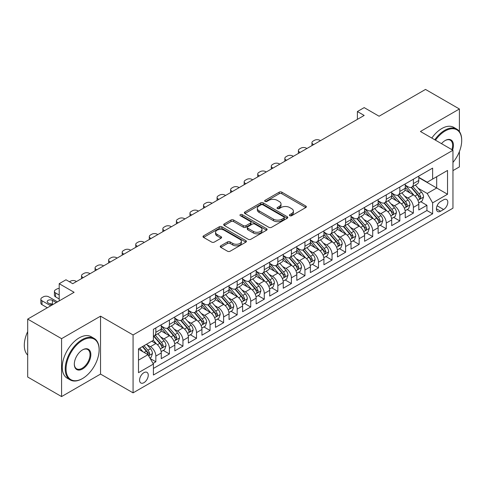 <?xml version="1.0" encoding="UTF-8"?>
<svg xmlns="http://www.w3.org/2000/svg" width="486" height="486" viewBox="0 0 486 486"><rect width="100%" height="100%" fill="white"/><g stroke="black" fill="none" stroke-linecap="round" stroke-linejoin="round"><path stroke-width="0.73" d="M289.802 215.711A1.318 0.759 0 0 0 291.661 215.711L305.797 207.552A1.883 1.087 0 0 0 306.35 206.781A1.883 1.087 0 0 0 305.797 206.015L281.85 192.189A1.883 1.087 0 0 0 279.189 192.189L265.052 200.347A1.318 0.759 0 0 0 264.67 200.888A1.318 0.759 0 0 0 265.052 201.423A1.318 0.759 0 0 0 266.917 201.423L268.746 200.366A6.02 3.475 0 0 1 277.263 200.366L279.256 201.52A6.02 3.475 0 0 1 281.017 203.98A6.02 3.475 0 0 1 279.256 206.435L277.427 207.492A1.318 0.759 0 0 0 277.044 208.032A1.318 0.759 0 0 0 277.427 208.567A1.318 0.759 0 0 0 279.292 208.567L281.121 207.51A6.02 3.475 0 0 1 289.632 207.51L291.63 208.664A6.02 3.475 0 0 1 293.392 211.124A6.02 3.475 0 0 1 291.63 213.579L289.802 214.636A1.318 0.759 0 0 0 289.413 215.17A1.318 0.759 0 0 0 289.802 215.711L289.802 214.636M143.917 382.689A6.136 3.542 120 0 0 147.926 377.282A6.136 3.542 120 0 0 146.985 372.367A6.136 3.542 120 0 0 143.917 372.671A6.136 3.542 120 0 0 139.907 378.078A6.136 3.542 120 0 0 140.849 382.992A6.136 3.542 120 0 0 143.917 382.689M220.784 245.801A1.883 1.087 0 0 0 220.231 246.572A1.883 1.087 0 0 0 220.784 247.338L227.503 251.219A1.883 1.087 0 0 0 230.164 251.219L245.861 242.156A1.883 1.087 0 0 0 246.414 241.384A1.883 1.087 0 0 0 245.861 240.619L221.914 226.792A1.883 1.087 0 0 0 219.253 226.792L203.555 235.856A1.883 1.087 0 0 0 203.002 236.621A1.883 1.087 0 0 0 203.555 237.393L211.671 242.077A1.883 1.087 0 0 0 214.332 242.077L221.051 238.201A1.883 1.087 0 0 0 221.598 237.429A1.883 1.087 0 0 0 221.051 236.664L217.023 234.337A5.03 2.904 0 0 1 215.553 232.284A5.03 2.904 0 0 1 218.657 229.599A5.03 2.904 0 0 1 224.143 230.23L239.908 239.331A5.03 2.904 0 0 1 241.384 241.384A5.03 2.904 0 0 1 238.274 244.069A5.03 2.904 0 0 1 232.788 243.443L230.164 241.925A1.883 1.087 0 0 0 227.503 241.925L220.784 245.801L220.784 247.338L227.503 243.486L227.503 241.925M459.398 131.536L459.398 108.986L425.511 89.424L379.086 116.227L364.178 107.619L357.398 111.531L364.178 115.443L72.754 283.69L65.981 279.778L59.201 283.69L59.201 300.907M61.576 338.669L61.576 396.576L100.541 374.08L100.541 316.167L61.576 338.669L27.69 319.102L74.115 292.299L59.201 283.69M100.541 316.167L133.073 334.951L452.958 150.265L452.958 208.178L133.073 392.858L133.073 334.951M459.398 108.986L420.426 131.487L452.958 150.265M268.88 227.327A1.883 1.087 0 0 0 271.54 227.327L287.238 218.263A1.883 1.087 0 0 0 287.791 217.497A1.883 1.087 0 0 0 287.238 216.732L263.291 202.905A1.883 1.087 0 0 0 260.63 202.905L244.932 211.969A1.883 1.087 0 0 0 244.379 212.734A1.883 1.087 0 0 0 244.932 213.5L268.88 227.327M240.868 215.997A1.318 0.759 0 0 1 242.204 216.179L266.528 230.224L250.849 239.276A1.883 1.087 0 0 1 248.188 239.276L224.24 225.449L224.24 223.912A1.883 1.087 0 0 0 223.694 224.678A1.883 1.087 0 0 0 224.24 225.449M224.24 223.912L230.959 220.03A1.883 1.087 0 0 1 233.62 220.03L243.334 225.638A1.883 1.087 0 0 0 245.995 225.638L250.454 223.068A1.883 1.087 0 0 0 251.001 222.296A1.883 1.087 0 0 0 250.454 221.531L240.339 215.693A1.318 0.759 0 0 1 239.956 215.152A1.318 0.759 0 0 1 240.77 214.454A1.318 0.759 0 0 1 242.204 214.618L266.553 228.675A1.883 1.087 0 0 1 267.1 229.441A1.883 1.087 0 0 1 266.553 230.212L266.553 228.675M61.576 396.576L27.69 377.015L27.69 319.102M452.958 170.616L459.398 166.898L459.398 151.577M153.035 363.419L155.848 361.791L150.223 358.547M147.021 344.726L150.423 346.688A7.667 4.429 60 0 1 155.848 356.08L161.267 352.951L161.267 358.662L169.401 353.966L163.235 350.406M160.574 336.901L163.976 338.863A7.667 4.429 60 0 1 169.401 348.255L174.82 345.121L174.82 350.837L182.955 346.141L176.789 342.581M174.128 329.071L177.53 331.039A7.667 4.429 60 0 1 182.955 340.431L188.374 337.296L188.374 343.013L196.508 338.317L190.342 334.757M187.681 321.246L191.089 323.214A7.667 4.429 60 0 1 196.508 332.6L201.933 329.472L201.933 335.188L210.061 330.492L203.895 326.932M201.24 313.421L204.642 315.384A7.667 4.429 60 0 1 210.061 324.776L215.486 321.647L215.486 327.357L223.615 322.661L217.449 319.102M214.794 305.597L218.196 307.559A7.667 4.429 60 0 1 223.615 316.951L229.04 313.822L229.04 319.533L237.174 314.837L231.002 311.277M228.347 297.772L231.749 299.734A7.667 4.429 60 0 1 237.174 309.126L242.593 305.998L242.593 311.708L250.727 307.012L244.561 303.452M241.9 289.948L245.302 291.91A7.667 4.429 60 0 1 250.727 301.302L256.146 298.173L256.146 303.884L264.281 299.188L258.115 295.628M255.454 282.117L258.856 284.085A7.667 4.429 60 0 1 264.281 293.477L269.7 290.342L269.7 296.059L277.834 291.363L271.668 287.803M269.007 274.292L272.415 276.261A7.667 4.429 60 0 1 277.834 285.647L283.259 282.518L283.259 288.234L291.387 283.538L285.221 279.979M282.566 266.468L285.968 268.436A7.667 4.429 60 0 1 291.387 277.822L296.812 274.693L296.812 280.404L304.941 275.714L298.775 272.148M296.12 258.643L299.522 260.605A7.667 4.429 60 0 1 304.941 269.997L310.366 266.869L310.366 272.579L318.5 267.883L312.328 264.323M309.673 250.819L313.075 252.781A7.667 4.429 60 0 1 318.5 262.173L323.919 259.044L323.919 264.755L332.053 260.059L325.887 256.499M323.226 242.994L326.628 244.956A7.667 4.429 60 0 1 332.053 254.348L337.472 251.219L337.472 256.93L345.607 252.234L339.441 248.674M336.78 235.163L340.188 237.132A7.667 4.429 60 0 1 345.607 246.524L351.026 243.389L351.026 249.105L359.16 244.409L352.994 240.849M350.339 227.339L353.741 229.307A7.667 4.429 60 0 1 359.16 238.699L364.585 235.564L364.585 241.281L372.713 236.585L366.547 233.025M363.893 219.514L367.295 221.482A7.667 4.429 60 0 1 372.713 230.868L378.138 227.74L378.138 233.45L386.273 228.76L380.101 225.194M377.446 211.689L380.848 213.652A7.667 4.429 60 0 1 386.273 223.044L391.692 219.915L391.692 225.625L399.826 220.93L393.654 217.37M390.999 203.865L394.401 205.827A7.667 4.429 60 0 1 399.826 215.219L405.245 212.09L405.245 217.801L413.379 213.105L413.379 207.394A7.667 4.429 -120 0 0 407.954 198.002L404.552 196.04M407.213 209.545L413.379 213.105M161.267 352.951A7.667 4.429 -120 0 0 155.848 343.559L151.778 341.208M174.82 345.121A7.667 4.429 -120 0 0 169.401 335.735L161.018 330.893M188.374 337.296A7.667 4.429 -120 0 0 182.955 327.91L174.571 323.068M201.933 329.472A7.667 4.429 -120 0 0 196.508 320.08L188.125 315.244M215.486 321.647A7.667 4.429 -120 0 0 210.061 312.255L201.678 307.419M229.04 313.822A7.667 4.429 -120 0 0 223.615 304.43L215.237 299.589M242.593 305.998A7.667 4.429 -120 0 0 237.174 296.606L228.791 291.764M256.146 298.173A7.667 4.429 -120 0 0 250.727 288.781L242.344 283.939M269.7 290.342A7.667 4.429 -120 0 0 264.281 280.957L255.897 276.115M283.259 282.518A7.667 4.429 -120 0 0 277.834 273.126L269.451 268.29M296.812 274.693A7.667 4.429 -120 0 0 291.387 265.301L283.004 260.466M310.366 266.869A7.667 4.429 -120 0 0 304.941 257.477L296.563 252.635M323.919 259.044A7.667 4.429 -120 0 0 318.5 249.652L310.117 244.81M337.472 251.219A7.667 4.429 -120 0 0 332.053 241.828L323.67 236.986M351.026 243.389A7.667 4.429 -120 0 0 345.607 234.003L337.223 229.161M364.585 235.564A7.667 4.429 -120 0 0 359.16 226.172L350.777 221.337M378.138 227.74A7.667 4.429 -120 0 0 372.713 218.348L364.336 213.512M391.692 219.915A7.667 4.429 -120 0 0 386.273 210.523L377.889 205.687M405.245 212.09A7.667 4.429 -120 0 0 399.826 202.698L391.443 197.857M443.603 199.801L440.626 201.526A5.941 3.432 120 0 0 436.744 206.763A5.941 3.432 120 0 0 437.649 211.525A5.941 3.432 120 0 0 440.626 211.228L443.603 209.509A5.941 3.432 120 0 0 447.485 204.272A5.941 3.432 120 0 0 446.573 199.509A5.941 3.432 120 0 0 443.603 199.801M138.498 360.15L147.981 354.671L153.406 364.063L153.406 375.016L432.625 213.81L432.625 202.856L427.206 193.464L418.106 188.216M153.406 364.063L138.498 372.671L138.498 348.881L153.406 340.273L153.406 329.314L432.625 168.107L432.625 179.067L447.533 170.458L447.533 194.248L432.625 202.856M161.267 326.027L163.976 327.594A7.667 4.429 60 0 0 167.81 327.971L173.235 324.842A7.667 4.429 -120 0 0 174.82 321.331L174.82 316.951M174.82 318.202L177.53 319.77A7.667 4.429 60 0 0 181.363 320.146L186.788 317.018A7.667 4.429 -120 0 0 188.374 313.506L188.374 309.126M188.374 310.378L191.089 311.945A7.667 4.429 60 0 0 194.922 312.322L200.341 309.193A7.667 4.429 -120 0 0 201.933 305.682L201.933 301.302M201.933 302.553L204.642 304.115A7.667 4.429 60 0 0 208.476 304.497L213.895 301.369A7.667 4.429 -120 0 0 215.486 297.857L215.486 293.477M215.486 294.729L218.196 296.29A7.667 4.429 60 0 0 222.029 296.673L227.448 293.544A7.667 4.429 -120 0 0 229.04 290.033L229.04 285.647M229.04 286.904L231.749 288.465A7.667 4.429 60 0 0 235.582 288.848L241.007 285.713A7.667 4.429 -120 0 0 242.593 282.208L242.593 277.822M242.593 279.073L245.302 280.641A7.667 4.429 60 0 0 249.136 281.023L254.561 277.889A7.667 4.429 -120 0 0 256.146 274.377L256.146 269.997M256.146 271.249L258.856 272.816A7.667 4.429 60 0 0 262.695 273.193L268.114 270.064A7.667 4.429 -120 0 0 269.7 266.553L269.7 262.173M269.7 263.424L272.415 264.992A7.667 4.429 60 0 0 276.248 265.368L281.667 262.24A7.667 4.429 -120 0 0 283.259 258.728L283.259 254.348M283.259 255.6L285.968 257.167A7.667 4.429 60 0 0 289.802 257.544L295.221 254.415A7.667 4.429 -120 0 0 296.812 250.904L296.812 246.524M296.812 247.775L299.522 249.336A7.667 4.429 60 0 0 303.355 249.719L308.78 246.59A7.667 4.429 -120 0 0 310.366 243.079L310.366 238.693M310.366 239.95L313.075 241.512A7.667 4.429 60 0 0 316.908 241.894L322.333 238.76A7.667 4.429 -120 0 0 323.919 235.254L323.919 230.868M323.919 232.12L326.628 233.687A7.667 4.429 60 0 0 330.462 234.07L335.887 230.935A7.667 4.429 -120 0 0 337.472 227.43L337.472 223.044M337.472 224.295L340.188 225.862A7.667 4.429 60 0 0 344.021 226.239L349.44 223.11A7.667 4.429 -120 0 0 351.026 219.599L351.026 215.219M351.026 216.47L353.741 218.038A7.667 4.429 60 0 0 357.575 218.414L362.993 215.286A7.667 4.429 -120 0 0 364.585 211.775L364.585 207.394M364.585 208.646L367.295 210.213A7.667 4.429 60 0 0 371.128 210.59L376.547 207.461A7.667 4.429 -120 0 0 378.138 203.95L378.138 199.57M378.138 200.821L380.848 202.383A7.667 4.429 60 0 0 384.681 202.765L390.106 199.637A7.667 4.429 -120 0 0 391.692 196.125L391.692 191.745M391.692 192.997L394.401 194.558A7.667 4.429 60 0 0 398.234 194.941L403.659 191.812A7.667 4.429 -120 0 0 405.245 188.301L405.245 183.915M153.406 368.443L426.933 210.523L426.933 205.28L418.798 209.976L418.798 204.266A7.667 4.429 -120 0 0 413.379 194.874L404.996 190.032M405.245 185.172L407.954 186.733A7.667 4.429 -120 0 0 411.788 187.116A7.667 4.429 -120 0 0 413.379 183.605L413.379 179.219M411.788 187.116L417.213 183.981A7.667 4.429 -120 0 0 418.798 180.476L418.798 176.09M155.848 327.904L155.848 332.29A7.667 4.429 60 0 1 154.256 335.802A7.667 4.429 60 0 1 153.406 336.112M154.256 335.802L159.681 332.667A7.667 4.429 -120 0 0 161.267 329.162L161.267 324.776M169.401 320.08L169.401 324.466A7.667 4.429 60 0 1 167.81 327.971M182.955 312.255L182.955 316.641A7.667 4.429 60 0 1 181.363 320.146M196.508 304.43L196.508 308.81A7.667 4.429 60 0 1 194.922 312.322M210.061 296.606L210.061 300.986A7.667 4.429 60 0 1 208.476 304.497M223.615 288.781L223.615 293.161A7.667 4.429 60 0 1 222.029 296.673M237.174 280.957L237.174 285.337A7.667 4.429 60 0 1 235.582 288.848M250.727 273.126L250.727 277.512A7.667 4.429 60 0 1 249.136 281.023M264.281 265.301L264.281 269.687A7.667 4.429 60 0 1 262.695 273.193M277.834 257.477L277.834 261.857A7.667 4.429 60 0 1 276.248 265.368M291.387 249.652L291.387 254.032A7.667 4.429 60 0 1 289.802 257.544M304.941 241.828L304.941 246.208A7.667 4.429 60 0 1 303.355 249.719M318.5 234.003L318.5 238.383A7.667 4.429 60 0 1 316.908 241.894M332.053 226.172L332.053 230.558A7.667 4.429 60 0 1 330.462 234.07M345.607 218.348L345.607 222.734A7.667 4.429 60 0 1 344.021 226.239M359.16 210.523L359.16 214.903A7.667 4.429 60 0 1 357.575 218.414M372.713 202.698L372.713 207.079A7.667 4.429 60 0 1 371.128 210.59M386.273 194.874L386.273 199.254A7.667 4.429 60 0 1 384.681 202.765M399.826 187.049L399.826 191.429A7.667 4.429 60 0 1 398.234 194.941M399.826 215.219L399.826 220.93M386.273 223.044L386.273 228.76M372.713 230.868L372.713 236.585M359.16 238.699L359.16 244.409M345.607 246.524L345.607 252.234M332.053 254.348L332.053 260.059M318.5 262.173L318.5 267.883M304.941 269.997L304.941 275.714M291.387 277.822L291.387 283.538M277.834 285.647L277.834 291.363M264.281 293.477L264.281 299.188M250.727 301.302L250.727 307.012M237.174 309.126L237.174 314.837M223.615 316.951L223.615 322.661M210.061 324.776L210.061 330.492M196.508 332.6L196.508 338.317M182.955 340.431L182.955 346.141M169.401 348.255L169.401 353.966M155.848 356.08L155.848 361.791M147.981 354.671L138.498 349.191M427.206 193.464L436.689 187.985L436.689 176.716L447.533 170.458M418.798 177.657L447.533 194.248M418.798 177.341L427.206 182.195L432.625 179.067M100.541 374.08L133.073 392.858M357.398 111.531L357.398 119.356M420.767 201.72L426.933 205.28M426.933 210.523L432.625 213.81M290.324 215.899L291.63 215.146A6.02 3.475 0 0 0 293.392 212.686L293.392 211.124M281.017 203.98L281.017 205.542A6.02 3.475 0 0 1 279.256 208.002L277.956 208.755M305.797 206.015L305.797 207.552L281.85 193.75A1.883 1.087 0 0 0 279.189 193.75L265.581 201.611M287.238 216.732L287.238 218.263L263.291 204.466A1.883 1.087 0 0 0 260.63 204.466L244.956 213.518L244.932 211.969M283.915 218.032A1.318 0.759 0 0 0 284.298 217.497A1.318 0.759 0 0 0 283.915 216.956L262.89 204.825A1.318 0.759 0 0 0 261.031 204.825L259.099 205.936A6.02 3.475 0 0 0 257.337 208.397A6.02 3.475 0 0 0 259.099 210.851L273.472 219.15A6.02 3.475 0 0 0 281.983 219.15L283.915 218.032L283.915 219.599A1.318 0.759 0 0 0 284.298 219.065L284.298 217.497M257.337 208.397L257.337 209.958A6.02 3.475 0 0 0 259.099 212.418L259.099 210.851M283.915 219.599L281.983 220.711A6.02 3.475 0 0 1 273.472 220.711L259.099 212.418M224.265 225.461L230.959 221.598L230.959 220.03M251.001 222.296L251.001 223.864A1.883 1.087 0 0 1 250.454 224.629L245.995 227.205A1.883 1.087 0 0 1 243.334 227.205L233.62 221.598A1.883 1.087 0 0 0 230.959 221.598M253.413 231.458A5.03 2.904 0 0 0 258.898 232.089A5.03 2.904 0 0 0 262.003 229.404A5.03 2.904 0 0 0 260.532 227.351L254.974 224.143A1.883 1.087 0 0 0 252.313 224.143L247.86 226.713A1.883 1.087 0 0 0 247.307 227.484A1.883 1.087 0 0 0 247.86 228.25L253.413 231.458L253.413 233.025A5.03 2.904 0 0 0 258.898 233.651A5.03 2.904 0 0 0 262.003 230.965L262.003 229.404M247.307 227.484L247.307 229.046A1.883 1.087 0 0 0 247.86 229.817L247.86 228.25M253.413 233.025L247.86 229.817M241.384 241.384L241.384 242.951A5.03 2.904 0 0 1 238.274 245.637A5.03 2.904 0 0 1 232.788 245.005L230.164 243.486A1.883 1.087 0 0 0 227.503 243.486M215.553 232.284L215.553 233.851A5.03 2.904 0 0 0 217.023 235.904L217.023 234.337M221.051 236.664L221.051 238.201L217.023 235.904M245.837 242.168L221.914 228.359A1.883 1.087 0 0 0 219.253 228.359L203.579 237.405M418.689 202.923L422.188 200.9L423.543 196.988A5.079 2.934 -120 0 0 421.569 192.213L415.372 185.045M313.683 144.591L313.075 144.239A3.833 2.211 -0 0 1 311.951 142.677A3.833 2.211 -0 0 1 313.075 141.11L314.43 140.326A3.833 2.211 -0 0 1 319.855 140.326L320.462 140.679M414.133 195.366L406.788 186.867A14.665 8.469 -120 0 0 405.245 185.251M410.105 192.985L405.998 188.228A12.174 7.029 -120 0 0 405.245 187.408M411.101 187.389L417.365 194.643A5.079 2.934 60 0 1 419.175 198.142L419.546 198.744L420.232 198.646L420.803 197.201A5.079 2.934 -120 0 0 418.993 193.701L412.796 186.533M411.466 187.274L418.197 195.062A2.588 1.494 60 0 1 418.853 196.077L420.803 197.201M452.958 162.415A23.389 13.505 120 0 0 461.7 140.527A23.389 13.505 120 0 0 445.164 130.977A23.389 13.505 120 0 0 435.486 140.181M434.788 139.774A23.96 13.833 -60 0 1 444.757 130.272A23.96 13.833 -60 0 1 456.737 129.088A23.96 13.833 -60 0 1 461.7 140.053A23.96 13.833 -60 0 1 461.7 140.29M441.488 143.643A11.694 6.749 -60 0 1 445.164 140.527L445.164 140.527A11.694 6.749 -60 0 1 452.569 150.04M431.805 138.054A23.96 13.833 -60 0 1 441.774 128.553A23.96 13.833 -60 0 1 453.754 127.362L456.737 129.088M451.858 149.633A11.117 6.421 120 0 0 450.315 140.211A11.117 6.421 120 0 0 444.957 140.648M82.177 378.734L82.584 378.497A23.389 13.505 120 0 0 99.12 349.859A23.389 13.505 120 0 0 82.584 340.309A23.389 13.505 120 0 0 66.047 368.953A23.389 13.505 120 0 0 82.584 378.497L82.177 378.734A23.96 13.833 -60 0 1 70.197 379.918A23.96 13.833 -60 0 1 66.521 360.721A23.96 13.833 -60 0 1 82.177 339.605A23.96 13.833 -60 0 1 94.156 338.42A23.96 13.833 -60 0 1 99.12 349.385A23.96 13.833 -60 0 1 99.12 349.622M82.584 368.953A11.694 6.749 -60 0 1 74.315 364.178A11.694 6.749 -60 0 1 82.584 349.859L82.584 349.859A11.694 6.749 -60 0 1 90.852 354.634A11.694 6.749 -60 0 1 82.584 368.953M74.315 363.941A11.117 6.421 120 0 0 76.618 368.801A11.117 6.421 120 0 0 82.177 368.248A11.117 6.421 120 0 0 89.442 358.449A11.117 6.421 120 0 0 87.735 349.543A11.117 6.421 120 0 0 82.377 349.981M70.197 379.918L67.214 378.199A23.96 13.833 -60 0 1 63.544 359.002A23.96 13.833 -60 0 1 79.194 337.885A23.96 13.833 -60 0 1 91.174 336.701L94.156 338.42M27.69 355.102A23.96 13.833 -60 0 1 27.69 331.622M405.13 210.748L408.635 208.725L409.99 204.813A5.079 2.934 -120 0 0 408.009 200.044L401.819 192.869M300.129 152.422L299.522 152.069A3.833 2.211 -0 0 1 298.398 150.502A3.833 2.211 -0 0 1 299.522 148.935L300.877 148.157A3.833 2.211 -0 0 1 306.302 148.157L306.909 148.503M400.579 203.197L393.235 194.692A14.665 8.469 -120 0 0 391.692 193.076M396.552 200.809L392.439 196.052A12.174 7.029 -120 0 0 391.692 195.232M397.548 195.214L403.811 202.468A5.079 2.934 60 0 1 405.622 205.967L405.992 206.568L406.679 206.471L407.25 205.025A5.079 2.934 -120 0 0 405.433 201.526L399.243 194.357M397.913 195.099L404.644 202.887A2.588 1.494 60 0 1 405.3 203.901L407.25 205.025M391.576 218.572L395.082 216.549L396.436 212.637A5.079 2.934 -120 0 0 394.456 207.868L388.265 200.7M286.576 160.246L285.968 159.894A3.833 2.211 -0 0 1 284.845 158.327A3.833 2.211 -0 0 1 285.968 156.765L287.323 155.982A3.833 2.211 -0 0 1 292.742 155.982L293.356 156.334M387.026 211.021L379.681 202.516A14.665 8.469 -120 0 0 378.138 200.906M382.992 208.634L378.886 203.877A12.174 7.029 -120 0 0 378.138 203.057M383.989 203.039L390.258 210.292A5.079 2.934 60 0 1 392.068 213.791L392.433 214.393L393.119 214.296L393.69 212.856A5.079 2.934 -120 0 0 391.88 209.357L385.69 202.182M384.359 202.923L391.09 210.717A2.588 1.494 60 0 1 391.74 211.726L393.69 212.856M378.023 226.397L381.528 224.374L382.883 220.462A5.079 2.934 -120 0 0 380.903 215.693L374.712 208.524M273.023 168.071L272.415 167.719A3.833 2.211 -0 0 1 271.291 166.151A3.833 2.211 -0 0 1 272.415 164.59L273.77 163.806A3.833 2.211 -0 0 1 279.189 163.806L279.802 164.159M373.467 218.846L366.122 210.341A14.665 8.469 -120 0 0 364.585 208.731M369.439 216.458L365.332 211.702A12.174 7.029 -120 0 0 364.585 210.888M370.435 210.863L376.699 218.117A5.079 2.934 60 0 1 378.509 221.616L378.88 222.217L379.566 222.126L380.137 220.68A5.079 2.934 -120 0 0 378.327 217.181L372.136 210.007M370.806 210.748L377.537 218.542A2.588 1.494 60 0 1 378.187 219.55L380.137 220.68M364.47 234.222L367.969 232.199L369.324 228.286A5.079 2.934 -120 0 0 367.349 223.517L361.153 216.349M259.469 175.896L258.856 175.543A3.833 2.211 -0 0 1 257.738 173.976A3.833 2.211 -0 0 1 258.856 172.415L260.217 171.631A3.833 2.211 -0 0 1 265.635 171.631L266.243 171.983M359.913 226.67L352.569 218.165A14.665 8.469 -120 0 0 351.026 216.556M355.886 224.283L351.779 219.526A12.174 7.029 -120 0 0 351.026 218.712M356.882 218.694L363.145 225.941A5.079 2.934 60 0 1 364.956 229.441L365.326 230.048L366.013 229.951L366.584 228.505A5.079 2.934 -120 0 0 364.773 225.006L358.577 217.837M357.253 218.572L363.984 226.367A2.588 1.494 60 0 1 364.634 227.381L366.584 228.505M350.916 242.046L354.416 240.029L355.77 236.111A5.079 2.934 -120 0 0 353.796 231.342L347.599 224.174M245.916 183.72L245.302 183.368A3.833 2.211 -0 0 1 244.179 181.807A3.833 2.211 -0 0 1 245.302 180.239L246.657 179.456A3.833 2.211 -0 0 1 252.082 179.456L252.69 179.808M346.36 234.495L339.015 225.99A14.665 8.469 -120 0 0 337.472 224.38M342.332 232.108L338.226 227.357A12.174 7.029 -120 0 0 337.472 226.537M343.329 226.519L349.592 233.772A5.079 2.934 60 0 1 351.402 237.271L351.773 237.873L352.459 237.775L353.03 236.33A5.079 2.934 -120 0 0 351.22 232.83L345.024 225.662M343.699 226.397L350.424 234.191A2.588 1.494 60 0 1 351.08 235.206L353.03 236.33M337.363 249.877L340.862 247.854L342.217 243.942A5.079 2.934 -120 0 0 340.236 239.167L334.046 231.998M232.357 191.545L231.749 191.192A3.833 2.211 -0 0 1 230.625 189.631A3.833 2.211 -0 0 1 231.749 188.064L233.104 187.28A3.833 2.211 -0 0 1 238.529 187.28L239.136 187.632M332.807 242.32L325.462 233.821A14.665 8.469 -120 0 0 323.919 232.205M328.779 239.938L324.672 235.181A12.174 7.029 -120 0 0 323.919 234.361M329.775 234.343L336.039 241.597A5.079 2.934 60 0 1 337.849 245.096L338.22 245.697L338.906 245.6L339.477 244.154A5.079 2.934 -120 0 0 337.667 240.655L331.47 233.487M330.14 234.222L336.871 242.016A2.588 1.494 60 0 1 337.527 243.03L339.477 244.154M323.804 257.702L327.309 255.679L328.664 251.766A5.079 2.934 -120 0 0 326.683 246.997L320.493 239.823M218.803 199.375L218.196 199.023A3.833 2.211 -0 0 1 217.072 197.456A3.833 2.211 -0 0 1 218.196 195.888L219.55 195.111A3.833 2.211 -0 0 1 224.975 195.111L225.583 195.457M319.253 250.15L311.909 241.645A14.665 8.469 -120 0 0 310.366 240.029M315.226 247.763L311.113 243.006A12.174 7.029 -120 0 0 310.366 242.186M316.222 242.168L322.485 249.421A5.079 2.934 60 0 1 324.296 252.92L324.666 253.522L325.353 253.425L325.924 251.979A5.079 2.934 -120 0 0 324.107 248.48L317.917 241.311M316.586 242.052L323.318 249.84A2.588 1.494 60 0 1 323.968 250.855L325.924 251.979M310.25 265.526L313.756 263.503L315.11 259.591A5.079 2.934 -120 0 0 313.13 254.822L306.939 247.647M205.25 207.2L204.642 206.848A3.833 2.211 -0 0 1 203.519 205.28A3.833 2.211 -0 0 1 204.642 203.713L205.997 202.935A3.833 2.211 -0 0 1 211.416 202.935L212.03 203.288M305.694 257.975L298.349 249.47A14.665 8.469 -120 0 0 296.812 247.86M301.666 255.587L297.56 250.831A12.174 7.029 -120 0 0 296.812 250.011M302.663 249.992L308.926 257.246A5.079 2.934 60 0 1 310.742 260.745L311.107 261.346L311.793 261.249L312.364 259.81A5.079 2.934 -120 0 0 310.554 256.31L304.364 249.136M303.033 249.877L309.764 257.671A2.588 1.494 60 0 1 310.414 258.68L312.364 259.81M296.697 273.351L300.202 271.328L301.557 267.415A5.079 2.934 -120 0 0 299.576 262.647L293.386 255.478M191.697 215.025L191.089 214.672A3.833 2.211 -0 0 1 189.965 213.105A3.833 2.211 -0 0 1 191.089 211.544L192.444 210.76A3.833 2.211 -0 0 1 197.863 210.76L198.476 211.112M292.141 265.799L284.796 257.294A14.665 8.469 -120 0 0 283.259 255.685M288.113 263.412L284.006 258.655A12.174 7.029 -120 0 0 283.259 257.841M289.109 257.817L295.373 265.07A5.079 2.934 60 0 1 297.183 268.57L297.554 269.171L298.24 269.074L298.811 267.634A5.079 2.934 -120 0 0 297.001 264.135L290.81 256.96M289.48 257.702L296.211 265.496A2.588 1.494 60 0 1 296.861 266.504L298.811 267.634M283.144 281.175L286.643 279.152L287.998 275.24A5.079 2.934 -120 0 0 286.023 270.471L279.827 263.303M178.143 222.849L177.53 222.497A3.833 2.211 -0 0 1 176.412 220.93A3.833 2.211 -0 0 1 177.53 219.368L178.891 218.585A3.833 2.211 -0 0 1 184.309 218.585L184.917 218.937M278.587 273.624L271.243 265.119A14.665 8.469 -120 0 0 269.7 263.509M274.56 271.237L270.453 266.48A12.174 7.029 -120 0 0 269.7 265.666M275.556 265.648L281.819 272.895A5.079 2.934 60 0 1 283.63 276.394L284 277.002L284.687 276.905L285.258 275.459A5.079 2.934 -120 0 0 283.447 271.96L277.251 264.791M275.927 265.526L282.658 273.32A2.588 1.494 60 0 1 283.308 274.329L285.258 275.459M269.59 289L273.089 286.977L274.444 283.065A5.079 2.934 -120 0 0 272.47 278.296L266.273 271.127M164.59 230.674L163.976 230.321A3.833 2.211 -0 0 1 162.853 228.76A3.833 2.211 -0 0 1 163.976 227.193L165.331 226.409A3.833 2.211 -0 0 1 170.756 226.409L171.364 226.762M265.034 281.449L257.689 272.944A14.665 8.469 -120 0 0 256.146 271.334M261.006 279.061L256.9 274.304A12.174 7.029 -120 0 0 256.146 273.49M262.003 273.472L268.266 280.726A5.079 2.934 60 0 1 270.076 284.225L270.447 284.826L271.133 284.729L271.704 283.283A5.079 2.934 -120 0 0 269.894 279.784L263.698 272.616M262.367 273.351L269.098 281.145A2.588 1.494 60 0 1 269.754 282.159L271.704 283.283M256.031 296.831L259.536 294.808L260.891 290.889A5.079 2.934 -120 0 0 258.91 286.12L252.72 278.952M151.031 238.498L150.423 238.146A3.833 2.211 -0 0 1 149.299 236.585A3.833 2.211 -0 0 1 150.423 235.017L151.778 234.234A3.833 2.211 -0 0 1 157.203 234.234L157.81 234.586M251.481 289.273L244.136 280.774A14.665 8.469 -120 0 0 242.593 279.158M247.453 286.892L243.346 282.135A12.174 7.029 -120 0 0 242.593 281.315M248.449 281.297L254.713 288.55A5.079 2.934 60 0 1 256.523 292.05L256.894 292.651L257.58 292.554L258.151 291.108A5.079 2.934 -120 0 0 256.341 287.609L250.144 280.44M248.814 281.175L255.545 288.97A2.588 1.494 60 0 1 256.201 289.984L258.151 291.108M242.478 304.655L245.983 302.632L247.338 298.72A5.079 2.934 -120 0 0 245.357 293.951L239.167 286.776M137.477 246.323L136.87 245.977A3.833 2.211 -0 0 1 135.746 244.409A3.833 2.211 -0 0 1 136.87 242.842L138.224 242.058A3.833 2.211 -0 0 1 143.643 242.058L144.257 242.411M237.927 297.098L230.583 288.599A14.665 8.469 -120 0 0 229.04 286.983M233.9 294.716L229.787 289.96A12.174 7.029 -120 0 0 229.04 289.14M234.89 289.121L241.159 296.375A5.079 2.934 60 0 1 242.97 299.874L243.34 300.476L244.027 300.378L244.592 298.933A5.079 2.934 -120 0 0 242.781 295.433L236.591 288.265M235.26 289.006L241.992 296.794A2.588 1.494 60 0 1 242.642 297.809L244.592 298.933M228.924 312.48L232.43 310.457L233.784 306.545A5.079 2.934 -120 0 0 231.804 301.776L225.613 294.601M123.924 254.154L123.316 253.801A3.833 2.211 -0 0 1 122.193 252.234A3.833 2.211 -0 0 1 123.316 250.667L124.671 249.889A3.833 2.211 -0 0 1 130.09 249.889L130.704 250.241M224.368 304.929L217.023 296.424A14.665 8.469 -120 0 0 215.486 294.814M220.34 302.541L216.234 297.784A12.174 7.029 -120 0 0 215.486 296.964M221.337 296.946L227.6 304.2A5.079 2.934 60 0 1 229.416 307.699L229.781 308.3L230.467 308.203L231.038 306.757A5.079 2.934 -120 0 0 229.228 303.258L223.038 296.089M221.707 296.831L228.438 304.619A2.588 1.494 60 0 1 229.088 305.633L231.038 306.757M215.371 320.304L218.876 318.281L220.231 314.369A5.079 2.934 -120 0 0 218.25 309.6L212.054 302.432M110.371 261.978L109.763 261.626A3.833 2.211 -0 0 1 108.639 260.059A3.833 2.211 -0 0 1 109.763 258.497L111.118 257.714A3.833 2.211 -0 0 1 116.537 257.714L117.144 258.066M210.815 312.753L203.47 304.248A14.665 8.469 -120 0 0 201.933 302.638M206.787 310.366L202.68 305.609A12.174 7.029 -120 0 0 201.933 304.789M207.783 304.771L214.047 312.024A5.079 2.934 60 0 1 215.857 315.523L216.227 316.125L216.914 316.028L217.485 314.588A5.079 2.934 -120 0 0 215.675 311.089L209.484 303.914M208.154 304.655L214.885 312.449A2.588 1.494 60 0 1 215.535 313.458L217.485 314.588M201.818 328.129L205.317 326.106L206.672 322.194A5.079 2.934 -120 0 0 204.697 317.425L198.501 310.256M96.817 269.803L96.204 269.451A3.833 2.211 -0 0 1 95.086 267.883A3.833 2.211 -0 0 1 96.204 266.322L97.558 265.538A3.833 2.211 -0 0 1 102.983 265.538L103.591 265.891M197.261 320.578L189.917 312.073A14.665 8.469 -120 0 0 188.374 310.463M193.234 318.19L189.127 313.434A12.174 7.029 -120 0 0 188.374 312.62M194.23 312.601L200.493 319.849A5.079 2.934 60 0 1 202.304 323.348L202.674 323.949L203.361 323.858L203.932 322.412A5.079 2.934 -120 0 0 202.121 318.913L195.925 311.739M194.6 312.48L201.332 320.274A2.588 1.494 60 0 1 201.982 321.282L203.932 322.412M188.264 335.954L191.763 333.931L193.118 330.018A5.079 2.934 -120 0 0 191.144 325.249L184.947 318.081M83.264 277.627L82.65 277.275A3.833 2.211 -0 0 1 81.526 275.714A3.833 2.211 -0 0 1 82.65 274.147L84.005 273.363A3.833 2.211 -0 0 1 89.43 273.363L90.038 273.715M183.708 328.402L176.363 319.897A14.665 8.469 -120 0 0 174.82 318.287M179.68 326.015L175.574 321.258A12.174 7.029 -120 0 0 174.82 320.444M180.677 320.426L186.94 327.673A5.079 2.934 60 0 1 188.75 331.179L189.121 331.78L189.807 331.683L190.378 330.237A5.079 2.934 -120 0 0 188.568 326.738L182.371 319.569M181.041 320.304L187.772 328.099A2.588 1.494 60 0 1 188.428 329.113L190.378 330.237M174.705 343.778L178.21 341.761L179.565 337.843A5.079 2.934 -120 0 0 177.584 333.074L171.394 325.906M69.437 281.777L70.452 281.187A3.833 2.211 -0 0 1 75.877 281.187L76.484 281.54M170.155 336.227L162.81 327.728A14.665 8.469 -120 0 0 161.267 326.112M166.127 333.839L162.014 329.089A12.174 7.029 -120 0 0 161.267 328.269M167.123 328.25L173.387 335.504A5.079 2.934 60 0 1 175.197 339.003L175.568 339.605L176.254 339.507L176.825 338.062A5.079 2.934 -120 0 0 175.009 334.562L168.818 327.394M167.488 328.129L174.219 335.923A2.588 1.494 60 0 1 174.875 336.938L176.825 338.062M161.152 351.609L164.657 349.586L166.012 345.674A5.079 2.934 -120 0 0 164.031 340.899L157.841 333.73M156.601 344.052L153.357 340.297M59.201 295.038L55.544 292.924L55.544 296.843A3.833 2.211 180 0 1 54.42 295.275L54.42 291.363A3.833 2.211 -0 0 0 55.544 292.924M59.201 298.951L55.544 296.843M152.574 341.67L152.045 341.057M153.564 336.075L159.833 343.329A5.079 2.934 60 0 1 161.644 346.828L162.014 347.429L162.695 347.332L163.266 345.886A5.079 2.934 -120 0 0 161.455 342.387L155.265 335.219M153.934 335.954L160.666 343.748A2.588 1.494 60 0 1 161.316 344.762L163.266 345.886M59.201 288.38A3.833 2.211 -0 0 0 56.898 289.012L55.544 289.796A3.833 2.211 -0 0 0 54.42 291.363M149.949 358.073L151.103 357.41L152.458 353.498A5.079 2.934 -120 0 0 150.478 348.729L146.578 344.216M50.732 305.797L41.99 300.755A3.833 2.211 -0 0 1 40.867 299.188A3.833 2.211 -0 0 1 41.99 297.62L43.345 296.843A3.833 2.211 -0 0 1 48.764 296.843L57.506 301.885M142.939 351.761L139.804 348.128M47.342 307.753L41.99 304.667A3.833 2.211 180 0 1 40.867 303.1L40.867 299.188M139.014 349.495L138.498 348.893M52.901 304.546L52.427 304.272A3.068 1.768 -0 0 0 49.681 303.786M142.38 346.64L146.274 351.153A5.079 2.934 60 0 1 148.09 354.652L148.455 355.254L149.141 355.157L149.712 353.711A5.079 2.934 -120 0 0 147.902 350.212L144.002 345.698M142.69 346.457L147.112 351.572A2.588 1.494 60 0 1 147.762 352.587L149.712 353.711M56.285 302.59L52.427 300.36A3.068 1.768 -0 0 0 49.08 299.977A3.068 1.768 -0 0 0 47.191 301.612A3.068 1.768 -0 0 0 48.09 302.863L51.953 305.099M150.423 346.688L155.848 343.559M163.976 338.863L169.401 335.735M177.53 331.039L182.955 327.91M191.089 323.214L196.508 320.08M204.642 315.384L210.061 312.255M218.196 307.559L223.615 304.43M231.749 299.734L237.174 296.606M245.302 291.91L250.727 288.781M258.856 284.085L264.281 280.957M272.415 276.261L277.834 273.126M285.968 268.436L291.387 265.301M299.522 260.605L304.941 257.477M313.075 252.781L318.5 249.652M326.628 244.956L332.053 241.828M340.188 237.132L345.607 234.003M353.741 229.307L359.16 226.172M367.295 221.482L372.713 218.348M380.848 213.652L386.273 210.523M394.401 205.827L399.826 202.698M407.954 198.002L413.379 194.874M413.379 183.605L418.798 180.476M155.848 332.29L161.267 329.162M169.401 324.466L174.82 321.331M182.955 316.641L188.374 313.506M196.508 308.81L201.933 305.682M210.061 300.986L215.486 297.857M223.615 293.161L229.04 290.033M237.174 285.337L242.593 282.208M250.727 277.512L256.146 274.377M264.281 269.687L269.7 266.553M277.834 261.857L283.259 258.728M291.387 254.032L296.812 250.904M304.941 246.208L310.366 243.079M318.5 238.383L323.919 235.254M332.053 230.558L337.472 227.43M345.607 222.734L351.026 219.599M359.16 214.903L364.585 211.775M372.713 207.079L378.138 203.95M386.273 199.254L391.692 196.125M399.826 191.429L405.245 188.301M413.379 207.394L418.798 204.266M437.102 205.754L443.603 209.509M436.422 208.804L440.626 211.228M291.63 215.146L291.63 213.579M277.427 208.567L277.427 207.492M279.256 208.002L279.256 206.435M265.052 201.423L265.052 200.347M279.189 193.75L279.189 192.189M281.85 193.75L281.85 192.189M260.63 204.466L260.63 202.905M263.291 204.466L263.291 202.905M273.472 220.711L273.472 219.15M281.983 220.711L281.983 219.15M233.62 221.598L233.62 220.03M243.334 227.205L243.334 225.638M245.995 227.205L245.995 225.638M250.454 224.629L250.454 223.068M242.204 216.179L242.204 214.618M230.164 243.486L230.164 241.925M232.788 245.005L232.788 243.443M203.555 237.393L203.555 235.856M219.253 228.359L219.253 226.792M221.914 228.359L221.914 226.792M245.861 242.156L245.861 240.619M313.075 144.239L313.075 144.943M417.911 200.317L423.513 197.085M406.788 186.867L407.487 186.46M418.993 193.701L421.569 192.213M414.941 196.04L417.365 194.643M299.522 152.069L299.522 152.768M404.358 208.142L409.953 204.91M393.235 194.692L393.933 194.285M405.433 201.526L408.009 200.044M401.387 203.865L403.811 202.468M285.968 159.894L285.968 160.599M390.805 215.966L396.4 212.734M379.681 202.516L380.374 202.115M391.88 209.357L394.456 207.868M387.834 211.689L390.258 210.292M272.415 167.719L272.415 168.423M377.251 223.791L382.847 220.559M366.122 210.341L366.821 209.94M378.327 217.181L380.903 215.693M374.281 219.52L376.699 218.117M258.856 175.543L258.856 176.248M363.692 231.615L369.293 228.384M352.569 218.165L353.267 217.764M364.773 225.006L367.349 223.517M360.721 227.345L363.145 225.941M245.302 183.368L245.302 184.073M350.139 239.446L355.74 236.214M339.015 225.99L339.714 225.589M351.22 232.83L353.796 231.342M347.168 235.169L349.592 233.772M231.749 191.192L231.749 191.897M336.585 247.271L342.187 244.039M325.462 233.821L326.161 233.414M337.667 240.655L340.236 239.167M333.615 242.994L336.039 241.597M218.196 199.023L218.196 199.722M323.032 255.095L328.627 251.863M311.909 241.645L312.607 241.238M324.107 248.48L326.683 246.997M320.061 250.819L322.485 249.421M204.642 206.848L204.642 207.552M309.479 262.92L315.074 259.688M298.349 249.47L299.048 249.069M310.554 256.31L313.13 254.822M306.508 258.643L308.926 257.246M191.089 214.672L191.089 215.377M295.919 270.745L301.52 267.513M284.796 257.294L285.495 256.894M297.001 264.135L299.576 262.647M292.955 266.468L295.373 265.07M177.53 222.497L177.53 223.202M282.366 278.569L287.967 275.337M271.243 265.119L271.941 264.718M283.447 271.96L286.023 270.471M279.395 274.298L281.819 272.895M163.976 230.321L163.976 231.026M268.813 286.4L274.414 283.162M257.689 272.944L258.388 272.543M269.894 279.784L272.47 278.296M265.842 282.123L268.266 280.726M150.423 238.146L150.423 238.851M255.259 294.224L260.861 290.993M244.136 280.774L244.835 280.367M256.341 287.609L258.91 286.12M252.289 289.948L254.713 288.55M136.87 245.977L136.87 246.675M241.706 302.049L247.301 298.817M230.583 288.599L231.281 288.192M242.781 295.433L245.357 293.951M238.735 297.772L241.159 296.375M123.316 253.801L123.316 254.506M228.153 309.874L233.748 306.642M217.023 296.424L217.722 296.023M229.228 303.258L231.804 301.776M225.182 305.597L227.6 304.2M109.763 261.626L109.763 262.331M214.593 317.698L220.194 314.466M203.47 304.248L204.169 303.847M215.675 311.089L218.25 309.6M211.623 313.421L214.047 312.024M96.204 269.451L96.204 270.155M201.04 325.523L206.641 322.291M189.917 312.073L190.615 311.672M202.121 318.913L204.697 317.425M198.069 321.252L200.493 319.849M82.65 277.275L82.65 277.98M187.487 333.353L193.088 330.115M176.363 319.897L177.062 319.496M188.568 326.738L191.144 325.249M184.516 329.077L186.94 327.673M173.933 341.178L179.534 337.946M162.81 327.728L163.509 327.321M175.009 334.562L177.584 333.074M170.963 336.901L173.387 335.504M160.38 349.003L165.975 345.771M161.455 342.387L164.031 340.899M157.409 344.726L159.833 343.329M41.99 300.755L41.99 304.667M148.625 355.788L152.422 353.595M147.902 350.212L150.478 348.729M144.081 352.417L146.274 351.153M52.427 304.272L52.427 300.36M311.951 142.677L311.951 145.593M461.7 140.527L461.7 140.053M99.12 349.859L99.12 349.385M298.398 150.502L298.398 153.418M284.845 158.327L284.845 161.243M271.291 166.151L271.291 169.073M257.738 173.976L257.738 176.898M244.179 181.807L244.179 184.723M230.625 189.631L230.625 192.547M217.072 197.456L217.072 200.372M203.519 205.28L203.519 208.196M189.965 213.105L189.965 216.021M176.412 220.93L176.412 223.852M162.853 228.76L162.853 231.676M149.299 236.585L149.299 239.501M135.746 244.409L135.746 247.325M122.193 252.234L122.193 255.15M108.639 260.059L108.639 262.975M95.086 267.883L95.086 270.805M81.526 275.714L81.526 278.63"/></g></svg>
